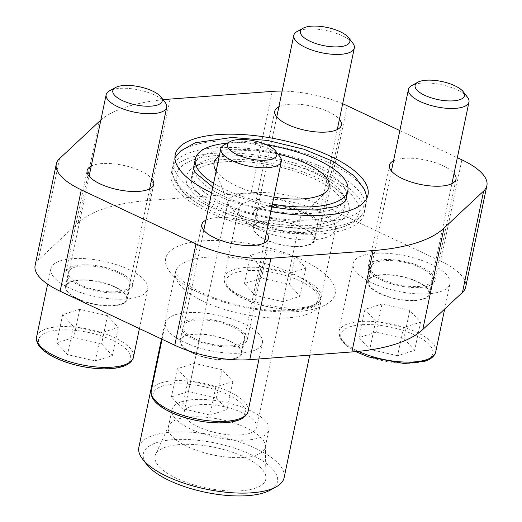 <?xml version="1.0" encoding="UTF-8"?>
<svg xmlns="http://www.w3.org/2000/svg" width="522" height="522" viewBox="0 0 522 522"><rect width="100%" height="100%" fill="white"/><g stroke="black" fill="none" stroke-linecap="round" stroke-linejoin="round"><path stroke-width="0.39" stroke-dasharray="2.61 1.96" d="M366.855 198.203A98.469 36.09 -168.2 0 1 366.588 201.609A98.469 36.09 -168.2 0 1 346.915 217.635A98.469 36.09 -168.2 0 1 235.67 209.603A98.469 36.09 -168.2 0 1 173.813 161.337A98.469 36.09 -168.2 0 1 174.935 158.107M175.764 156.639A98.469 36.09 -168.2 0 1 193.486 145.312A98.469 36.09 -168.2 0 1 298.375 151.38A98.469 36.09 -168.2 0 1 366.679 196.52M211.586 192.866A98.469 36.09 11.8 0 0 270.872 211.462M266.99 144.985A77.876 28.54 11.8 0 0 227.24 143.178M213.576 183.339A77.876 28.54 11.8 0 0 272.419 204.056M193.969 165.552A77.876 28.54 -168.2 0 1 209.524 152.874A77.876 28.54 -168.2 0 1 297.514 159.23A77.876 28.54 -168.2 0 1 346.432 197.401M344.892 201.12A77.876 28.54 -168.2 0 1 330.876 210.072A77.876 28.54 -168.2 0 1 247.917 205.276A77.876 28.54 -168.2 0 1 193.897 169.572M399.839 130.572L457.344 157.677M282.148 91.096A65.544 24.019 -168.2 0 1 342.673 103.741M100.863 120.04A185.499 67.984 -168.2 0 1 163.047 99.715M278.878 106.749A34.008 12.463 -168.2 0 1 281.586 105.666A34.008 12.463 -168.2 0 1 313.083 106.501A34.008 12.463 -168.2 0 1 339.404 119.388M91.246 166.068A34.008 12.463 -168.2 0 1 93.953 164.985A34.008 12.463 -168.2 0 1 125.45 165.82A34.008 12.463 -168.2 0 1 151.772 178.713M393.529 160.789A34.008 12.463 -168.2 0 1 396.237 159.706A34.008 12.463 -168.2 0 1 427.733 160.541A34.008 12.463 -168.2 0 1 454.055 173.434M205.896 220.114A34.008 12.463 -168.2 0 1 208.604 219.025A34.008 12.463 -168.2 0 1 240.1 219.866A34.008 12.463 -168.2 0 1 266.422 232.753M278.043 154.205A58.738 21.526 11.8 0 0 219.247 156.222M216.173 170.935A58.738 21.526 11.8 0 0 273.861 197.153M35.111 265.437A65.544 24.019 -168.2 0 1 38.367 259.995L78.039 222.868A185.499 67.984 -168.2 0 1 148.933 200.455L251.049 192.755A65.544 24.019 -168.2 0 1 326.054 207.136L440.705 261.183A65.544 24.019 -168.2 0 1 465.709 286.963M260.406 207.032A34.008 12.463 -168.2 0 1 298.825 209.805A34.008 12.463 -168.2 0 1 320.188 226.47A34.008 12.463 -168.2 0 1 284.353 231.716A34.008 12.463 -168.2 0 1 253.614 212.565A34.008 12.463 -168.2 0 1 260.406 207.032M72.773 266.35A34.008 12.463 -168.2 0 1 111.193 269.124A34.008 12.463 -168.2 0 1 132.562 285.795A34.008 12.463 -168.2 0 1 96.72 291.041A34.008 12.463 -168.2 0 1 65.981 271.884A34.008 12.463 -168.2 0 1 72.773 266.35M375.057 261.072A34.008 12.463 -168.2 0 1 413.476 263.845A34.008 12.463 -168.2 0 1 434.846 280.516A34.008 12.463 -168.2 0 1 399.004 285.762A34.008 12.463 -168.2 0 1 368.264 266.605A34.008 12.463 -168.2 0 1 375.057 261.072M187.424 320.391A34.008 12.463 -168.2 0 1 225.85 323.17A34.008 12.463 -168.2 0 1 247.213 339.835A34.008 12.463 -168.2 0 1 211.371 345.081A34.008 12.463 -168.2 0 1 180.632 325.93A34.008 12.463 -168.2 0 1 187.424 320.391M60.735 260.674A49.466 18.126 -168.2 0 1 116.615 264.713A49.466 18.126 -168.2 0 1 147.693 288.953A49.466 18.126 -168.2 0 1 137.808 297.005A49.466 18.126 -168.2 0 1 81.921 292.972A49.466 18.126 -168.2 0 1 50.849 268.726A49.466 18.126 -168.2 0 1 60.735 260.674M175.385 314.714A49.466 18.126 -168.2 0 1 231.266 318.753A49.466 18.126 -168.2 0 1 262.344 343A49.466 18.126 -168.2 0 1 252.459 351.045A49.466 18.126 -168.2 0 1 196.572 347.013A49.466 18.126 -168.2 0 1 165.5 322.766A49.466 18.126 -168.2 0 1 175.385 314.714M363.018 255.395A49.466 18.126 -168.2 0 1 418.898 259.427A49.466 18.126 -168.2 0 1 449.977 283.674A49.466 18.126 -168.2 0 1 440.092 291.726A49.466 18.126 -168.2 0 1 384.205 287.687A49.466 18.126 -168.2 0 1 353.133 263.44A49.466 18.126 -168.2 0 1 363.018 255.395M248.361 201.355A49.466 18.126 -168.2 0 1 304.248 205.387A49.466 18.126 -168.2 0 1 335.32 229.634A49.466 18.126 -168.2 0 1 325.441 237.68A49.466 18.126 -168.2 0 1 269.554 233.647A49.466 18.126 -168.2 0 1 238.482 209.4A49.466 18.126 -168.2 0 1 248.361 201.355M270.031 490.23A68.513 25.108 11.8 0 0 215.547 443.087A68.513 25.108 11.8 0 0 146.747 464.476M254.488 488.442A56.578 20.736 11.8 0 0 265.952 477.499A56.578 20.736 11.8 0 0 214.653 447.374A56.578 20.736 11.8 0 0 155.582 454.44A56.578 20.736 11.8 0 0 188.416 483.104A56.578 20.736 11.8 0 0 254.488 488.442M284.125 477.663A74.196 27.196 11.8 0 0 217.054 435.87A74.196 27.196 11.8 0 0 138.865 447.315M255.317 455.367A49.466 18.126 11.8 0 0 265.196 447.315A49.466 18.126 11.8 0 0 265.339 445.795A49.466 18.126 11.8 0 0 220.486 419.453A49.466 18.126 11.8 0 0 168.834 425.632A49.466 18.126 11.8 0 0 168.358 427.087A49.466 18.126 11.8 0 0 199.43 451.328A49.466 18.126 11.8 0 0 255.317 455.367M258.951 437.965A49.466 18.126 11.8 0 0 268.83 429.919A49.466 18.126 11.8 0 0 224.121 402.057A49.466 18.126 11.8 0 0 171.992 409.685A49.466 18.126 11.8 0 0 203.065 433.932A49.466 18.126 11.8 0 0 258.951 437.965M249.314 433.423A37.101 13.598 11.8 0 0 256.726 427.387A37.101 13.598 11.8 0 0 223.194 406.494A37.101 13.598 11.8 0 0 184.096 412.217A37.101 13.598 11.8 0 0 207.404 430.396A37.101 13.598 11.8 0 0 249.314 433.423M293.357 222.594A37.101 13.598 11.8 0 0 299.191 219.39A37.101 13.598 11.8 0 0 300.77 216.558A37.101 13.598 11.8 0 0 267.238 195.665A37.101 13.598 11.8 0 0 228.14 201.388A37.101 13.598 11.8 0 0 228.46 204.611A37.101 13.598 11.8 0 0 255.428 220.767A37.101 13.598 11.8 0 0 293.357 222.594M262.331 207.939A31.535 11.556 -168.2 0 1 297.958 210.51A31.535 11.556 -168.2 0 1 317.767 225.967A31.535 11.556 -168.2 0 1 284.536 230.828A31.535 11.556 -168.2 0 1 256.034 213.067A31.535 11.556 -168.2 0 1 262.331 207.939M259.395 222.013A31.535 11.556 -168.2 0 1 295.021 224.59A31.535 11.556 -168.2 0 1 314.831 240.042A31.535 11.556 -168.2 0 1 281.599 244.909A31.535 11.556 -168.2 0 1 253.092 227.148A31.535 11.556 -168.2 0 1 259.395 222.013M376.988 261.979A31.535 11.556 -168.2 0 1 412.615 264.55A31.535 11.556 -168.2 0 1 432.425 280.007A31.535 11.556 -168.2 0 1 399.193 284.875A31.535 11.556 -168.2 0 1 370.685 267.107A31.535 11.556 -168.2 0 1 376.988 261.979M374.046 276.06A31.535 11.556 -168.2 0 1 409.672 278.631A31.535 11.556 -168.2 0 1 429.482 294.088A31.535 11.556 -168.2 0 1 396.25 298.949A31.535 11.556 -168.2 0 1 367.742 281.188A31.535 11.556 -168.2 0 1 374.046 276.06M189.355 321.304A31.535 11.556 -168.2 0 1 224.982 323.875A31.535 11.556 -168.2 0 1 244.792 339.333A31.535 11.556 -168.2 0 1 211.56 344.194A31.535 11.556 -168.2 0 1 183.052 326.433A31.535 11.556 -168.2 0 1 189.355 321.304M186.413 335.378A31.535 11.556 -168.2 0 1 222.039 337.956A31.535 11.556 -168.2 0 1 241.849 353.407A31.535 11.556 -168.2 0 1 208.617 358.275A31.535 11.556 -168.2 0 1 180.11 340.514A31.535 11.556 -168.2 0 1 186.413 335.378M74.705 267.257A31.535 11.556 -168.2 0 1 110.331 269.835A31.535 11.556 -168.2 0 1 130.141 285.286A31.535 11.556 -168.2 0 1 96.909 290.154A31.535 11.556 -168.2 0 1 68.402 272.393A31.535 11.556 -168.2 0 1 74.705 267.257M71.762 281.338A31.535 11.556 -168.2 0 1 107.388 283.909A31.535 11.556 -168.2 0 1 127.198 299.367A31.535 11.556 -168.2 0 1 93.967 304.235A31.535 11.556 -168.2 0 1 65.459 286.467A31.535 11.556 -168.2 0 1 71.762 281.338M282.937 301.69L255.134 295.302L244.4 283.524L261.457 278.128L289.253 284.516L299.993 296.294L282.937 301.69L288.816 273.535L261.02 267.147L255.134 295.302M308.045 244.948A30.915 11.334 11.8 0 0 314.224 239.918A30.915 11.334 11.8 0 0 286.278 222.502A30.915 11.334 11.8 0 0 253.699 227.272A30.915 11.334 11.8 0 0 273.117 242.43A30.915 11.334 11.8 0 0 308.045 244.948M352.781 43.117A30.915 11.334 11.8 0 0 326.374 30.583A30.915 11.334 11.8 0 0 297.148 31.496M397.588 355.73L369.785 349.348L359.051 337.564L376.108 332.175L403.911 338.556L414.644 350.34L397.588 355.73L403.467 327.575L375.67 321.187L369.785 349.348M422.696 298.989A30.915 11.334 11.8 0 0 428.875 293.958A30.915 11.334 11.8 0 0 400.929 276.549A30.915 11.334 11.8 0 0 368.349 281.312A30.915 11.334 11.8 0 0 387.768 296.47A30.915 11.334 11.8 0 0 422.696 298.989M467.438 97.157A30.915 11.334 11.8 0 0 441.025 84.629A30.915 11.334 11.8 0 0 411.806 85.536M95.304 361.015L67.508 354.627L56.767 342.85L73.824 337.453L101.627 343.841L112.36 355.619L95.304 361.015L101.183 332.853L73.387 326.472L67.508 354.627M120.412 304.274A30.915 11.334 11.8 0 0 126.592 299.243A30.915 11.334 11.8 0 0 98.645 281.828A30.915 11.334 11.8 0 0 66.066 286.598A30.915 11.334 11.8 0 0 85.491 301.749A30.915 11.334 11.8 0 0 120.412 304.274M165.154 102.442A30.915 11.334 11.8 0 0 138.741 89.908A30.915 11.334 11.8 0 0 109.522 90.821M209.955 415.055L182.158 408.667L171.418 396.89L188.475 391.493L216.278 397.881L227.018 409.659L209.955 415.055L215.84 386.9L188.037 380.512L182.158 408.667M235.07 358.314A30.915 11.334 11.8 0 0 241.242 353.283A30.915 11.334 11.8 0 0 213.296 335.868A30.915 11.334 11.8 0 0 180.716 340.638A30.915 11.334 11.8 0 0 200.141 355.789A30.915 11.334 11.8 0 0 235.07 358.314M279.805 156.483A30.915 11.334 11.8 0 0 253.392 143.948A30.915 11.334 11.8 0 0 224.173 144.862M261.02 267.147L250.279 255.369L267.342 249.973L295.139 256.361L305.879 268.138L288.816 273.535M305.879 268.138L299.993 296.294M250.279 255.369L244.4 283.524M267.342 249.973L261.457 278.128M295.139 256.361L289.253 284.516M188.037 380.512L177.297 368.734L194.36 363.338L222.157 369.726L232.897 381.504L215.84 386.9M232.897 381.504L227.018 409.659M177.297 368.734L171.418 396.89M194.36 363.338L188.475 391.493M222.157 369.726L216.278 397.881M73.387 326.472L62.647 314.688L79.709 309.298L107.506 315.68L118.246 327.464L101.183 332.853M118.246 327.464L112.36 355.619M62.647 314.688L56.767 342.85M79.709 309.298L73.824 337.453M107.506 315.68L101.627 343.841M375.67 321.187L364.93 309.409L381.993 304.013L409.79 310.401L420.53 322.178L403.467 327.575M420.53 322.178L414.644 350.34M364.93 309.409L359.051 337.564M381.993 304.013L376.108 332.175M409.79 310.401L403.911 338.556M195.045 159.354A93.216 34.165 -168.2 0 1 323.353 175.979A93.216 34.165 -168.2 0 1 340.298 227.82A93.216 34.165 -168.2 0 1 322.185 231.337A93.216 34.165 -168.2 0 1 202.601 206.36A93.216 34.165 -168.2 0 1 195.045 159.354M344.383 229.745A98.469 36.09 11.8 0 0 364.056 213.72A98.469 36.09 11.8 0 0 275.048 158.257A98.469 36.09 11.8 0 0 171.281 173.448A98.469 36.09 11.8 0 0 233.138 221.713A98.469 36.09 11.8 0 0 344.383 229.745M345.538 224.232A98.469 36.09 11.8 0 0 363.26 212.911A98.469 36.09 11.8 0 0 365.211 208.206A98.469 36.09 11.8 0 0 276.203 152.744A98.469 36.09 11.8 0 0 172.436 167.934A98.469 36.09 11.8 0 0 172.345 173.023A98.469 36.09 11.8 0 0 240.649 218.17A98.469 36.09 11.8 0 0 345.538 224.232M329.499 216.669A77.876 28.54 11.8 0 0 345.055 203.998A77.876 28.54 11.8 0 0 345.127 199.972A77.876 28.54 11.8 0 0 274.657 160.13A77.876 28.54 11.8 0 0 194.132 168.43A77.876 28.54 11.8 0 0 192.592 172.143A77.876 28.54 11.8 0 0 241.51 210.314A77.876 28.54 11.8 0 0 329.499 216.669M328.345 222.183A77.876 28.54 11.8 0 0 343.9 209.511A77.876 28.54 11.8 0 0 273.508 165.65A77.876 28.54 11.8 0 0 191.437 177.663A77.876 28.54 11.8 0 0 240.361 215.834A77.876 28.54 11.8 0 0 328.345 222.183M332.436 224.114A83.129 30.465 11.8 0 0 325.695 182.198A83.129 30.465 11.8 0 0 219.057 159.921A83.129 30.465 11.8 0 0 209.505 204.898A83.129 30.465 11.8 0 0 332.436 224.114M38.367 259.995L59.541 158.629M78.039 222.868L99.219 121.502M148.933 200.455L170.107 99.089M251.049 192.755L272.223 91.389M326.054 207.136L347.228 105.77M440.705 261.183L461.879 159.817M317.852 307.987A86.567 31.725 11.8 0 0 261.47 246.149A86.567 31.725 11.8 0 0 171.908 274.461A86.567 31.725 11.8 0 0 317.852 307.987M305.866 314.707A74.196 27.196 11.8 0 0 320.691 302.636A74.196 27.196 11.8 0 0 253.62 260.843A74.196 27.196 11.8 0 0 175.425 272.288A74.196 27.196 11.8 0 0 222.039 308.659A74.196 27.196 11.8 0 0 305.866 314.707M311.203 305.82A49.466 18.126 11.8 0 0 321.089 297.775A49.466 18.126 11.8 0 0 276.373 269.913A49.466 18.126 11.8 0 0 224.245 277.541A49.466 18.126 11.8 0 0 255.323 301.788A49.466 18.126 11.8 0 0 311.203 305.82M435.739 351.815A49.466 18.126 11.8 0 0 391.024 323.953A49.466 18.126 11.8 0 0 338.895 331.581A49.466 18.126 11.8 0 0 358.47 351.371M248.107 411.14A49.466 18.126 11.8 0 0 203.391 383.278A49.466 18.126 11.8 0 0 151.263 390.906M133.456 357.094A49.466 18.126 11.8 0 0 88.74 329.232A49.466 18.126 11.8 0 0 36.612 336.866M308.809 307.164A46.993 17.226 11.8 0 0 278.2 273.593A46.993 17.226 11.8 0 0 229.582 288.966A46.993 17.226 11.8 0 0 308.809 307.164M423.459 361.211A46.993 17.226 11.8 0 0 392.851 327.64A46.993 17.226 11.8 0 0 344.233 343.006A46.993 17.226 11.8 0 0 423.459 361.211M121.176 366.49A46.993 17.226 11.8 0 0 90.567 332.919A46.993 17.226 11.8 0 0 41.949 348.291A46.993 17.226 11.8 0 0 121.176 366.49M235.827 420.53A46.993 17.226 11.8 0 0 205.218 386.959A46.993 17.226 11.8 0 0 156.6 402.332A46.993 17.226 11.8 0 0 235.827 420.53M366.588 201.609L367.977 194.967M173.813 161.337L175.203 154.695M320.188 226.47L341.368 125.104M253.614 212.565L274.787 111.199M132.562 285.795L153.736 184.429M65.981 271.884L87.154 170.518M434.846 280.516L456.019 179.15M368.264 266.605L389.438 165.239M247.213 339.835L268.386 238.469M180.632 325.93L201.812 224.564M309.722 355.123L320.723 302.532C321.134 303.21 318.152 304.848 311.771 307.458C303.406 310.127 291.935 311.203 277.345 310.688C255.78 309.605 234.711 305.331 214.157 297.866C201.381 293.044 191.417 287.89 184.266 282.402C172.423 272.106 176.384 272.471 175.444 272.184L161.494 339M168.834 425.632L155.582 454.44M265.339 445.795L265.952 477.499M265.196 447.315L268.83 429.919M168.358 427.087L171.992 409.685M256.726 427.387L300.77 216.558M184.096 412.217L228.14 201.388M299.191 219.39L326.583 191.326M228.46 204.611L214.594 167.927M271.799 207.012L223.931 192.677L212.8 187.052M314.831 240.042L317.767 225.967M253.092 227.148L256.034 213.067M238.482 209.4L224.245 277.541C223.481 282.298 225.882 286.924 231.461 291.42C236.929 295.824 244.361 299.641 253.751 302.877C265.613 306.858 277.554 309.063 289.56 309.494C297.671 309.722 304.496 308.985 310.022 307.275C319.17 304.685 321.343 298.323 321.089 297.775L335.32 229.634M429.482 294.088L432.425 280.007M367.742 281.188L370.685 267.107M444.672 309.044L449.977 283.674M355.782 351.626L346.119 345.466L340.122 338.615L338.895 331.581L353.133 263.44M241.849 353.407L244.792 339.333M180.11 340.514L183.052 326.433M259.01 358.947L262.344 343M162.055 339.267L165.5 322.766M127.198 299.367L130.141 285.286M65.459 286.467L68.402 272.393M139.413 328.592L147.693 288.953M47.626 284.151L50.849 268.726M314.224 239.918L337.277 129.554M253.699 227.272L276.751 116.915M428.875 293.958L451.928 183.6M368.349 281.312L391.402 170.955M126.592 299.243L149.644 188.879M66.066 286.598L89.118 176.234M241.242 353.283L264.302 242.919M180.716 340.638L203.776 230.274M364.056 213.72L365.211 208.206M171.281 173.448L172.436 167.934M322.185 231.337L341.499 227.559L349.081 224.604C355.084 221.876 359.815 217.974 363.26 212.911M202.601 206.36C188.338 198.367 178.968 189.59 174.485 180.031L172.345 173.023M343.9 209.511L345.055 203.998M191.437 177.663L192.592 172.143M345.127 199.972C344.885 201.094 347.613 195.385 325.695 182.198M194.132 168.43C193.91 169.552 193.695 163.229 219.057 159.921"/><path stroke-width="0.78" d="M174.935 158.107A98.469 36.09 -168.2 0 1 175.764 156.639L180.547 151.06L195.143 142.793L232.016 137.449L267.74 140.477L303.921 149.246L333.023 161.331L354.516 176.123L364.486 189.401L366.679 196.52A98.469 36.09 -168.2 0 1 366.855 198.203M270.872 211.462A98.469 36.09 11.8 0 0 348.304 210.992A98.469 36.09 11.8 0 0 367.977 194.967A98.469 36.09 11.8 0 0 278.97 139.505A98.469 36.09 11.8 0 0 175.203 154.695A98.469 36.09 11.8 0 0 211.586 192.866M272.419 204.056A77.876 28.54 11.8 0 0 332.26 203.43A77.876 28.54 11.8 0 0 347.822 190.758A77.876 28.54 11.8 0 0 266.99 144.985M227.24 143.178A77.876 28.54 11.8 0 0 195.358 158.91A77.876 28.54 11.8 0 0 213.576 183.339M347.822 190.758L346.432 197.401A77.876 28.54 -168.2 0 1 344.892 201.12C344.533 202.484 341.212 204.363 334.915 206.745L315.588 209.988L290.134 209.492L271.799 207.012M212.8 187.052L195.261 172.638L193.897 169.572A77.876 28.54 -168.2 0 1 193.969 165.552L195.358 158.91M457.344 157.677L461.879 159.817A65.544 24.019 -168.2 0 1 486.889 185.597A65.544 24.019 -168.2 0 1 483.633 191.039L443.961 228.166A185.499 67.984 -168.2 0 1 373.067 250.58L270.951 258.279A65.544 24.019 -168.2 0 1 195.946 243.891L81.295 189.851A65.544 24.019 -168.2 0 1 56.291 164.071A65.544 24.019 -168.2 0 1 59.541 158.629L99.219 121.502A185.499 67.984 -168.2 0 1 100.863 120.04M342.673 103.741A65.544 24.019 -168.2 0 1 347.228 105.77L399.839 130.572M163.047 99.715A185.499 67.984 -168.2 0 1 170.107 99.089L272.223 91.389A65.544 24.019 -168.2 0 1 282.148 91.096M339.404 119.388A34.008 12.463 -168.2 0 1 341.368 125.104A34.008 12.463 -168.2 0 1 305.527 130.35A34.008 12.463 -168.2 0 1 274.787 111.199A34.008 12.463 -168.2 0 1 278.878 106.749M151.772 178.713A34.008 12.463 -168.2 0 1 153.736 184.429A34.008 12.463 -168.2 0 1 117.9 189.675A34.008 12.463 -168.2 0 1 87.154 170.518A34.008 12.463 -168.2 0 1 91.246 166.068M454.055 173.434A34.008 12.463 -168.2 0 1 456.019 179.15A34.008 12.463 -168.2 0 1 420.184 184.397A34.008 12.463 -168.2 0 1 389.438 165.239A34.008 12.463 -168.2 0 1 393.529 160.789M266.422 232.753A34.008 12.463 -168.2 0 1 268.386 238.469A34.008 12.463 -168.2 0 1 232.551 243.715A34.008 12.463 -168.2 0 1 201.812 224.564A34.008 12.463 -168.2 0 1 205.896 220.114M273.861 197.153A58.738 21.526 11.8 0 0 317.35 196.403A58.738 21.526 11.8 0 0 326.583 191.326A58.738 21.526 11.8 0 0 278.043 154.205M219.247 156.222A58.738 21.526 11.8 0 0 214.594 167.927A58.738 21.526 11.8 0 0 216.173 170.935M486.889 185.597L465.709 286.963A65.544 24.019 -168.2 0 1 462.459 292.405L422.781 329.532A185.499 67.984 -168.2 0 1 351.893 351.945L249.777 359.645A65.544 24.019 -168.2 0 1 174.772 345.257L60.121 291.217A65.544 24.019 -168.2 0 1 35.111 265.437L56.291 164.071M161.494 339L138.865 447.315A74.196 27.196 11.8 0 0 142.545 459.027L146.747 464.476A68.513 25.108 11.8 0 0 199.508 490.948A68.513 25.108 11.8 0 0 263.786 492.827A68.513 25.108 11.8 0 0 270.031 490.23L276.06 486.922A74.196 27.196 11.8 0 0 284.125 477.663L309.722 355.123M142.545 459.027A74.196 27.196 11.8 0 0 199.685 487.698A74.196 27.196 11.8 0 0 269.3 489.734A74.196 27.196 11.8 0 0 276.06 486.922M303.184 28.188L297.148 31.496A30.915 11.334 11.8 0 0 293.795 35.352A30.915 11.334 11.8 0 0 313.213 50.51A30.915 11.334 11.8 0 0 348.141 53.029A30.915 11.334 11.8 0 0 354.321 47.998A30.915 11.334 11.8 0 0 352.781 43.117L348.579 37.675A25.226 9.246 11.8 0 0 327.026 27.444A25.226 9.246 11.8 0 0 303.184 28.188A25.226 9.246 11.8 0 0 311.823 42.041A25.226 9.246 11.8 0 0 344.794 45.76A25.226 9.246 11.8 0 0 348.579 37.675M417.835 82.228L411.806 85.536A30.915 11.334 11.8 0 0 408.445 89.399A30.915 11.334 11.8 0 0 427.864 104.55A30.915 11.334 11.8 0 0 462.792 107.069A30.915 11.334 11.8 0 0 468.971 102.038A30.915 11.334 11.8 0 0 467.438 97.157L463.229 91.715A25.226 9.246 11.8 0 0 441.677 81.484A25.226 9.246 11.8 0 0 417.835 82.228A25.226 9.246 11.8 0 0 426.474 96.081A25.226 9.246 11.8 0 0 459.445 99.8A25.226 9.246 11.8 0 0 463.229 91.715M115.551 87.513L109.522 90.821A30.915 11.334 11.8 0 0 106.162 94.678A30.915 11.334 11.8 0 0 125.58 109.829A30.915 11.334 11.8 0 0 160.508 112.354A30.915 11.334 11.8 0 0 166.688 107.323A30.915 11.334 11.8 0 0 165.154 102.442L160.946 96.994A25.226 9.246 11.8 0 0 139.394 86.769A25.226 9.246 11.8 0 0 115.551 87.513A25.226 9.246 11.8 0 0 124.19 101.366A25.226 9.246 11.8 0 0 157.161 105.085A25.226 9.246 11.8 0 0 160.946 96.994M230.202 141.553L224.173 144.862A30.915 11.334 11.8 0 0 220.813 148.718A30.915 11.334 11.8 0 0 240.231 163.875A30.915 11.334 11.8 0 0 275.159 166.394A30.915 11.334 11.8 0 0 281.338 161.363A30.915 11.334 11.8 0 0 279.805 156.483L275.596 151.034A25.226 9.246 11.8 0 0 254.044 140.81A25.226 9.246 11.8 0 0 230.202 141.553A25.226 9.246 11.8 0 0 238.841 155.406A25.226 9.246 11.8 0 0 271.812 159.125A25.226 9.246 11.8 0 0 275.596 151.034M422.781 329.532L443.961 228.166M462.459 292.405L483.633 191.039M351.893 351.945L373.067 250.58M249.777 359.645L270.951 258.279M174.772 345.257L195.946 243.891M60.121 291.217L81.295 189.851M358.47 351.371A49.466 18.126 11.8 0 0 425.854 359.867A49.466 18.126 11.8 0 0 435.739 351.815L444.672 309.044M248.107 411.14C248.368 411.688 246.188 418.05 237.04 420.641C231.514 422.35 224.695 423.088 216.584 422.859C204.572 422.428 192.638 420.223 180.769 416.243C171.379 413.006 163.954 409.189 158.486 404.785C152.907 400.289 150.499 395.656 151.263 390.906A49.466 18.126 11.8 0 0 182.341 415.153A49.466 18.126 11.8 0 0 238.228 419.186A49.466 18.126 11.8 0 0 248.107 411.14L259.01 358.947M133.456 357.094C133.71 357.648 131.537 364.01 122.389 366.594C116.863 368.31 110.038 369.047 101.934 368.819C89.921 368.388 77.98 366.183 66.118 362.196C56.728 358.966 49.303 355.149 43.835 350.745C38.25 346.243 35.848 341.616 36.612 336.866A49.466 18.126 11.8 0 0 67.69 361.113A49.466 18.126 11.8 0 0 123.57 365.146A49.466 18.126 11.8 0 0 133.456 357.094L139.413 328.592M151.263 390.906L162.055 339.267M36.612 336.866L47.626 284.151M337.277 129.554L354.321 47.998M276.751 116.915L293.795 35.352M435.739 351.815C435.994 352.363 433.821 358.725 424.673 361.315L404.217 363.534L368.401 356.917L355.782 351.626M451.928 183.6L468.971 102.038M391.402 170.955L408.445 89.399M149.644 188.879L166.688 107.323M89.118 176.234L106.162 94.678M264.302 242.919L281.338 161.363M203.776 230.274L220.813 148.718"/></g></svg>
